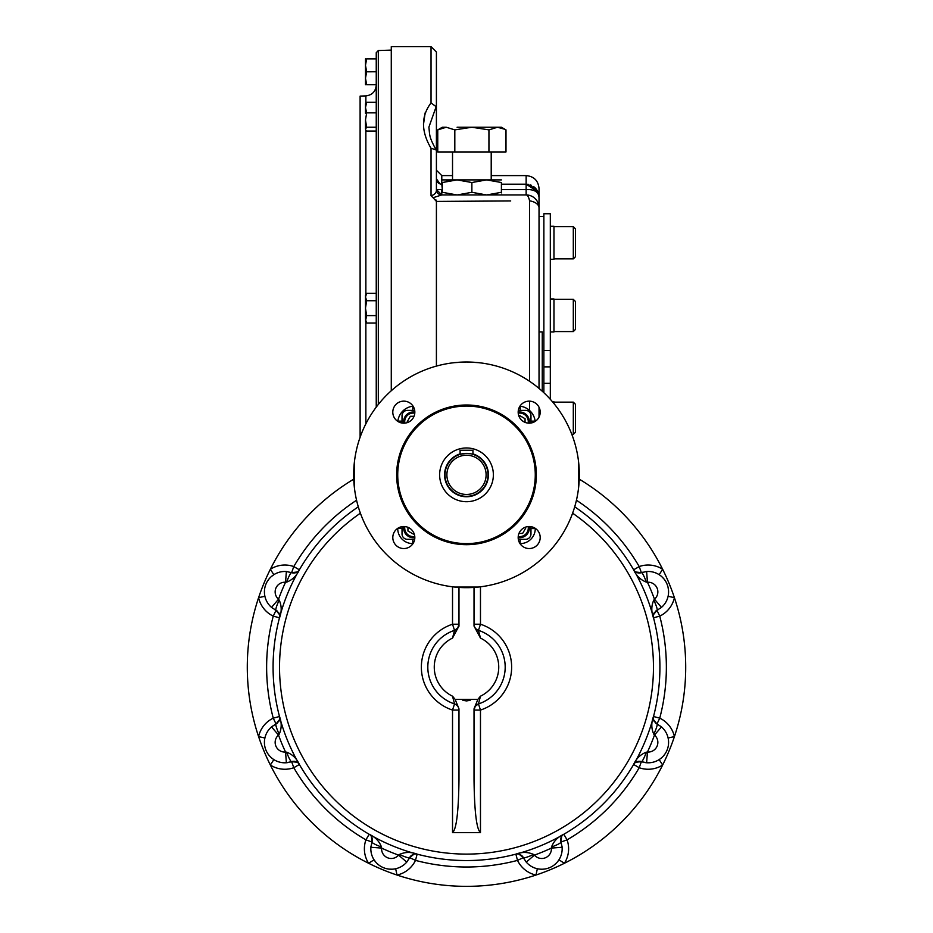 <?xml version="1.0" encoding="UTF-8"?>
<svg xmlns="http://www.w3.org/2000/svg" width="933" height="933" viewBox="0 0 933 933"><rect width="100%" height="100%" fill="white"/><g stroke="black" fill="none" stroke-linecap="round" stroke-linejoin="round"><path stroke-width="1.4" d="M376.244 407.15L376.244 52.703L378.308 50.557L391.277 50.102M360.115 437.25L360.115 96.099L365.864 95.901L365.864 103.166M460.191 454.301L466.5 453.356A21.494 21.494 0 0 0 447.887 485.592A21.494 21.494 0 0 0 485.113 485.592A21.494 21.494 0 0 0 466.5 453.356L470.594 453.753M466.5 455.234A19.605 19.605 0 0 0 449.519 484.647A19.605 19.605 0 0 0 483.481 484.647A19.605 19.605 0 0 0 466.5 455.234M471.048 453.835L472.949 454.348L472.949 450.242L460.051 450.242L460.167 454.313M466.5 447.98A26.859 26.859 0 0 0 443.233 488.274A26.859 26.859 0 0 0 489.767 488.274A26.859 26.859 0 0 0 466.5 447.98M518.316 539.321L525.606 539.321A5.376 5.376 0 0 0 530.97 533.944L530.97 526.655M414.684 410.368L407.394 410.368A5.376 5.376 0 0 0 402.03 415.745L402.03 423.022M530.97 423.022L530.97 415.745A5.376 5.376 0 0 0 525.606 410.368L518.316 410.368M402.03 526.655L402.03 533.944A5.376 5.376 0 0 0 407.394 539.321L414.684 539.321M403.814 401.143A11.009 11.009 0 0 0 394.274 417.669A11.009 11.009 0 0 0 413.354 417.669A11.009 11.009 0 0 0 403.814 401.143M540.195 412.164A11.009 11.009 0 0 0 529.186 401.143A11.009 11.009 0 0 0 518.177 412.164A11.009 11.009 0 0 0 529.186 423.174A11.009 11.009 0 0 0 540.195 412.164M529.186 548.546A11.009 11.009 0 0 0 540.195 537.525A11.009 11.009 0 0 0 529.186 526.515A11.009 11.009 0 0 0 518.177 537.525A11.009 11.009 0 0 0 529.186 548.546M392.805 537.525A11.009 11.009 0 0 0 403.814 548.546A11.009 11.009 0 0 0 414.823 537.525A11.009 11.009 0 0 0 403.814 526.515A11.009 11.009 0 0 0 392.805 537.525M396.653 474.839A69.847 69.847 0 0 1 501.418 414.357A69.847 69.847 0 0 1 501.418 535.332A69.847 69.847 0 0 1 396.653 474.839M478.326 362.634L466.5 362.016A112.823 112.823 0 0 0 368.792 531.262A112.823 112.823 0 0 0 564.208 531.262A112.823 112.823 0 0 0 466.5 362.016L454.674 362.634M454.674 587.055L478.326 587.055M354.295 463.025L354.295 486.664M578.705 486.664L578.705 463.025M575.463 256.738L573.305 258.884L575.463 256.738L575.463 228.807L573.305 226.649L553.969 226.649M573.305 258.884L553.969 258.884L573.305 258.884L573.305 226.649M573.305 402.146L573.305 434.381L575.463 432.236L575.463 404.292L573.305 402.146L553.969 402.146M573.305 299.341L573.305 331.577L575.463 329.431L575.463 301.487L573.305 299.341L553.969 299.341M414.112 533.618L413.307 534.084L407.943 530.982L407.943 527.32M403.767 526.515A9.668 9.668 0 0 0 414.823 537.583M404.84 526.562A8.595 8.595 0 0 0 414.777 536.498M518.888 416.06L519.693 415.605L525.057 418.707L525.057 422.369M529.233 423.174A9.668 9.668 0 0 0 518.177 412.106M528.16 423.127A8.595 8.595 0 0 0 518.223 413.191M407.721 422.462L407.255 421.658L410.357 416.281L414.03 416.281M414.823 412.106A9.668 9.668 0 0 0 403.767 423.174M414.777 413.191A8.595 8.595 0 0 0 404.84 423.127M525.279 527.227L525.745 528.031L522.643 533.408L518.97 533.408M518.177 537.583A9.668 9.668 0 0 0 529.233 526.515M518.223 536.498A8.595 8.595 0 0 0 528.16 526.562M457.252 194.939L471.876 192.303L486.501 194.939M442.324 179.894L457.1 179.894L442.324 182.53C442.324 179.066 442.324 179.066 442.324 182.53L442.324 192.303C442.324 195.767 442.324 195.767 442.324 192.303L456.948 194.939M446.254 181.364L451.222 180.337M457.1 179.894L486.653 179.894L471.876 182.53L457.1 179.894M501.418 179.894L486.653 179.894L501.418 182.53C501.418 179.066 501.418 179.066 501.418 182.53L501.406 192.303C501.418 195.767 501.418 195.767 501.418 192.303L486.793 194.939M497.499 193.469L492.519 194.496M471.876 192.303L471.876 182.53M477.859 699.377L455.141 699.377L458.978 708.858L458.978 779.323C458.593 811.64 456.435 829.402 452.528 832.621L480.472 832.621C476.565 829.402 474.407 811.64 474.022 779.323L474.022 708.847L477.859 699.377L480.472 696.193L478.477 703.925A6.449 6.449 0 0 0 474.022 710.06A6.449 6.449 0 0 1 474.046 709.442M474.512 707.599A6.449 6.449 0 0 0 474.244 708.369M452.528 832.621L452.528 710.06L458.978 710.06A6.449 6.449 0 0 0 454.523 703.925L452.528 696.193A32.235 32.235 0 0 1 452.528 638.09L454.523 630.358A6.449 6.449 0 0 0 458.978 624.224L458.978 626.183L458.978 624.247A6.449 6.449 0 0 1 458.954 624.842M455.141 699.377L452.528 696.193M478.477 630.358A38.685 38.685 0 0 1 478.477 703.925A38.685 38.685 0 0 0 478.477 630.358L480.472 624.224L474.022 624.224A6.449 6.449 0 0 1 474.022 624.224A6.449 6.449 0 0 0 478.477 630.358L480.472 638.09A32.235 32.235 0 0 1 480.472 696.193M474.022 587.417L474.022 626.055L480.472 638.09M458.488 626.696A6.449 6.449 0 0 0 458.756 625.915M458.978 626.008L452.528 638.09M458.978 587.417L458.978 626.055M466.5 699.377C461.1 699.622 461.1 700.135 466.512 700.916C471.9 700.135 471.9 699.622 466.5 699.377M276.669 723.623A6.449 6.449 0 0 0 277.614 722.9M278.815 721.419A6.449 6.449 0 0 0 279.282 720.428M279.457 719.926A6.449 6.449 0 0 0 279.702 718.153M279.492 716.509L279.503 716.556A6.449 6.449 0 0 0 279.492 716.509L273.252 718.153L276.028 723.973A10.741 1.539 64.5 0 0 279.2 734.189C281.743 728.521 281.848 722.62 279.492 716.509C280.681 718.585 279.538 721.069 276.028 723.973L279.55 719.565M371.031 845.963A20.421 20.421 0 0 0 374.04 859.806L368.617 863.282A219.208 219.208 0 0 1 258.593 736.615L264.89 738.003A20.421 20.421 0 0 1 272.553 726.084M274.862 724.579A20.421 20.421 0 0 1 275.911 724.031M264.89 738.003L264.61 739.566M269.182 755.508L271.328 757.701L269.182 755.508M525.442 861.089A20.421 20.421 0 0 0 537.361 868.751L535.974 875.049A219.208 219.208 0 0 1 368.617 863.282A26.859 26.859 0 0 1 365.923 839.863A199.86 199.86 0 0 1 293.79 767.719L291.632 761.643C296.169 761.223 298.735 762.168 299.353 764.477A6.449 6.449 0 0 1 299.353 764.477L293.79 767.719A26.859 26.859 0 0 1 270.36 765.037L273.836 759.602A20.421 20.421 0 0 0 287.679 762.611M291.504 761.69A20.421 20.421 0 0 1 290.373 762.039M292.332 761.433A6.449 6.449 0 0 1 293.51 761.281M294.268 761.293A6.449 6.449 0 0 1 294.875 761.363M295.399 761.48A6.449 6.449 0 0 1 296.437 761.841M296.916 762.086A6.449 6.449 0 0 1 298.338 763.159M372.209 841.309A6.449 6.449 0 0 0 372.36 840.132M372.349 839.373A6.449 6.449 0 0 0 372.279 838.779M372.162 838.242A6.449 6.449 0 0 0 371.8 837.204M371.556 836.726A6.449 6.449 0 0 0 370.483 835.303M371.602 843.269A20.421 20.421 0 0 1 371.952 842.137M374.04 859.806L375.929 862.302M389.458 869.148L392.525 869.194L389.458 869.159M660.471 758.692L659.165 759.602L662.64 765.037A219.208 219.208 0 0 1 535.974 875.049A26.859 26.859 0 0 1 517.512 860.389A199.86 199.86 0 0 1 415.488 860.389L409.669 857.614C412.573 854.115 415.068 852.96 417.133 854.161A6.449 6.449 0 0 1 417.133 854.161L415.488 860.389A26.859 26.859 0 0 1 397.026 875.049L395.639 868.751L394.123 869.031M409.61 857.73A20.421 20.421 0 0 1 409.062 858.792M407.558 861.089A20.421 20.421 0 0 1 406.741 862.115L398.589 855.118L399.452 854.441C405.12 851.899 411.021 851.806 417.133 854.161L417.098 854.15M410.019 856.972A6.449 6.449 0 0 1 410.742 856.028M412.223 854.838A6.449 6.449 0 0 1 413.214 854.36M413.716 854.196A6.449 6.449 0 0 1 415.488 853.94M522.981 856.972A6.449 6.449 0 0 0 522.258 856.028M520.777 854.838A6.449 6.449 0 0 0 519.786 854.36M519.284 854.196A6.449 6.449 0 0 0 517.512 853.94M515.867 854.15A6.449 6.449 0 0 0 515.867 854.161L517.512 860.389L523.331 857.614A10.741 1.539 -25.5 0 0 533.548 854.441C527.88 851.899 521.979 851.806 515.867 854.161L515.867 854.161C517.932 852.96 520.427 854.115 523.331 857.614L518.923 854.103M523.938 858.792A20.421 20.421 0 0 1 523.39 857.73M537.361 868.751L538.924 869.031M554.867 864.471L557.059 862.325L554.867 864.459M660.447 608.211A20.421 20.421 0 0 0 668.11 596.28L674.407 597.668A219.208 219.208 0 0 1 662.64 765.037A26.859 26.859 0 0 1 639.21 767.719A199.86 199.86 0 0 1 567.077 839.863L561.001 842.009C560.57 837.484 561.514 834.907 563.835 834.289A6.449 6.449 0 0 1 563.835 834.289L567.077 839.863A26.859 26.859 0 0 1 564.383 863.282L558.96 859.806M561.048 842.137A20.421 20.421 0 0 1 561.398 843.269M561.969 845.963A20.421 20.421 0 0 1 562.109 847.269L551.391 848.085L551.531 846.989C553.736 841.181 557.841 836.948 563.835 834.289L563.789 834.312M560.791 841.309A6.449 6.449 0 0 1 560.64 840.132M560.651 839.373A6.449 6.449 0 0 1 560.721 838.779M560.838 838.242A6.449 6.449 0 0 1 561.199 837.204M561.444 836.726A6.449 6.449 0 0 1 562.517 835.303M640.668 761.433A6.449 6.449 0 0 0 639.49 761.281M638.732 761.293A6.449 6.449 0 0 0 638.125 761.363M637.601 761.48A6.449 6.449 0 0 0 636.563 761.841M636.084 762.086A6.449 6.449 0 0 0 634.662 763.159M633.67 764.442L633.647 764.477A6.449 6.449 0 0 0 633.647 764.477L639.21 767.719L641.368 761.643A10.741 1.539 -70.5 0 0 646.347 752.173C640.539 754.389 636.306 758.482 633.647 764.477C634.265 762.168 636.831 761.223 641.368 761.643L635.77 762.273M653.45 719.565L656.972 723.973L661.474 726.9L654.476 735.052L653.8 734.189A10.741 1.539 115.5 0 0 656.972 723.973C653.462 721.069 652.319 718.585 653.508 716.509L653.497 716.556A6.449 6.449 0 0 1 653.508 716.509L659.748 718.153L656.972 723.973L661.474 726.9A20.421 20.421 0 0 1 645.321 762.611M642.627 762.039A20.421 20.421 0 0 1 641.496 761.69M666.395 751.601L667.235 749.689M579.241 479.154A219.208 219.208 0 0 1 674.407 597.668A26.859 26.859 0 0 1 659.748 616.13A199.86 199.86 0 0 1 659.748 718.153A26.859 26.859 0 0 1 674.407 736.615L668.11 738.003A20.421 20.421 0 0 0 660.447 726.084M657.089 724.031A20.421 20.421 0 0 1 658.138 724.579M656.331 723.623A6.449 6.449 0 0 1 655.386 722.9M654.185 721.419A6.449 6.449 0 0 1 653.718 720.428M653.543 719.926A6.449 6.449 0 0 1 653.298 718.153M656.331 610.672A6.449 6.449 0 0 0 655.386 611.383M654.185 612.864A6.449 6.449 0 0 0 653.718 613.856M653.543 614.357A6.449 6.449 0 0 0 653.298 616.13M653.508 617.774A6.449 6.449 0 0 0 653.508 617.786L659.748 616.13L656.972 610.322A10.741 1.539 -115.5 0 0 656.972 610.31L656.972 610.31A10.741 1.539 -115.5 0 0 653.8 600.094C651.257 605.774 651.152 611.663 653.508 617.786L653.508 617.786C652.319 615.71 653.462 613.214 656.972 610.322L653.45 614.719M658.138 609.704A20.421 20.421 0 0 1 657.089 610.252M668.11 596.28L668.39 594.718M668.506 590.099L668.005 587.067M667.562 585.516L666.815 583.568M663.818 578.787L661.672 576.582L663.818 578.775M576.431 500.228A199.86 199.86 0 0 1 639.21 566.564L641.368 572.64C636.831 573.072 634.265 572.127 633.647 569.806A6.449 6.449 0 0 1 633.647 569.806L639.21 566.564A26.859 26.859 0 0 1 662.64 569.258L659.165 574.693A20.421 20.421 0 0 0 645.321 571.672M641.496 572.605A20.421 20.421 0 0 1 642.627 572.244M640.668 572.85A6.449 6.449 0 0 1 639.49 573.014M638.732 572.99A6.449 6.449 0 0 1 638.125 572.92M637.601 572.804A6.449 6.449 0 0 1 636.563 572.442M636.084 572.209A6.449 6.449 0 0 1 634.662 571.124M292.332 572.85A6.449 6.449 0 0 0 293.51 573.014M294.268 572.99A6.449 6.449 0 0 0 294.875 572.92M295.399 572.804A6.449 6.449 0 0 0 296.437 572.442M296.916 572.209A6.449 6.449 0 0 0 298.338 571.124M299.33 569.853L299.353 569.806A6.449 6.449 0 0 0 299.353 569.806L293.79 566.564L291.632 572.64A10.741 1.539 109.5 0 0 286.653 582.11C292.461 579.906 296.694 575.801 299.353 569.806C298.735 572.127 296.169 573.072 291.632 572.64L297.23 572.011M271.34 576.571L273.836 574.693L270.36 569.258A219.208 219.208 0 0 1 353.759 479.154A219.208 219.208 0 0 0 258.593 597.668A219.208 219.208 0 0 1 270.36 569.258A26.859 26.859 0 0 1 293.79 566.564A199.86 199.86 0 0 1 356.569 500.228M269.182 578.775L267.386 581.282M264.494 590.099L264.447 593.166L264.494 590.099M270.36 569.258A219.208 219.208 0 0 0 258.593 597.668A26.859 26.859 0 0 0 273.252 616.13L276.028 610.31A10.741 1.539 -64.5 0 1 276.028 610.31C279.538 613.214 280.681 615.71 279.492 617.786A6.449 6.449 0 0 1 279.492 617.786L273.252 616.13A199.86 199.86 0 0 0 273.252 718.153A26.859 26.859 0 0 0 258.593 736.615A219.208 219.208 0 0 0 270.36 765.037A219.208 219.208 0 0 1 258.593 597.668L264.89 596.28A20.421 20.421 0 0 0 272.553 608.211M275.911 610.252A20.421 20.421 0 0 1 274.862 609.704M276.669 610.672A6.449 6.449 0 0 1 277.614 611.383M278.815 612.864A6.449 6.449 0 0 1 279.282 613.856M279.457 614.357A6.449 6.449 0 0 1 279.702 616.13M279.55 614.719L276.028 610.31L271.526 607.383L278.524 599.231L279.2 600.094A10.741 1.539 -64.5 0 0 276.028 610.31L271.526 607.383A20.421 20.421 0 0 1 286.373 571.532L285.556 582.25L286.653 582.11M286.373 571.532L291.632 572.64L286.373 571.532M279.2 600.094C281.743 605.774 281.848 611.663 279.492 617.786L279.503 617.739M297.23 762.273L291.632 761.643L286.373 762.751L285.556 752.033L286.653 752.173A10.741 1.539 -109.5 0 0 291.632 761.643L286.373 762.751A20.421 20.421 0 0 1 271.526 726.9L278.524 735.052L279.2 734.189M271.526 726.9L276.028 723.973L271.526 726.9M286.653 752.173C292.461 754.389 296.694 758.482 299.353 764.477L299.33 764.442M399.452 854.441A10.741 1.539 -154.5 0 0 409.669 857.614L406.741 862.115A20.421 20.421 0 0 1 370.891 847.269L371.999 842.009A10.741 1.539 19.5 0 0 381.469 846.989C379.264 841.181 375.159 836.948 369.165 834.289L365.923 839.863L371.999 842.009C372.43 837.484 371.486 834.907 369.165 834.289L369.165 834.289M371.369 836.411L371.999 842.009L370.891 847.269L381.609 848.085L381.469 846.989M551.531 846.989A10.741 1.539 160.5 0 0 561.001 842.009L562.109 847.269A20.421 20.421 0 0 1 526.259 862.115L534.411 855.118L533.548 854.441M526.259 862.115L523.331 857.614L526.259 862.115M646.627 762.751L641.368 761.643L646.627 762.751L647.444 752.033L646.347 752.173M653.8 734.189C651.257 728.521 651.152 722.62 653.508 716.509M635.77 572.011L641.368 572.64L646.627 571.532L647.444 582.25L646.347 582.11A10.741 1.539 70.5 0 0 641.368 572.64L646.627 571.532A20.421 20.421 0 0 1 661.474 607.383L654.476 599.231L653.8 600.094M661.474 607.383L656.972 610.322L661.474 607.383M646.347 582.11C640.539 579.906 636.306 575.801 633.647 569.806L633.67 569.853M402.03 421.121L397.866 421.133A17.191 17.191 0 0 0 397.831 421.401A17.191 17.191 0 0 1 412.794 406.205L412.771 410.368M520.229 410.368L520.206 406.205A17.191 17.191 0 0 0 519.938 406.17A17.191 17.191 0 0 1 535.134 421.133L530.97 421.121M458.978 710.048A6.449 6.449 0 0 0 454.523 703.925A38.685 38.685 0 0 1 454.523 630.358L452.528 624.224L452.528 586.799M574.705 506.817A193.423 193.423 0 0 1 611.721 794.893A193.423 193.423 0 0 1 321.279 794.893A193.423 193.423 0 0 1 358.295 506.817M662.64 569.258A219.208 219.208 0 0 1 674.407 597.668A219.208 219.208 0 0 0 662.64 569.258M674.407 736.615A219.208 219.208 0 0 1 662.64 765.037A219.208 219.208 0 0 0 674.407 736.615M564.383 863.282A219.208 219.208 0 0 1 535.974 875.049A219.208 219.208 0 0 0 564.383 863.282M397.026 875.049A219.208 219.208 0 0 1 368.617 863.282A219.208 219.208 0 0 0 397.026 875.049M539.029 417.098L539.029 407.22L539.029 417.098M542.26 391.23L542.26 331.938L539.029 331.938L539.029 192.793M538.493 193.399L539.029 197.085L539.029 188.489C538.271 180.652 533.968 176.36 526.142 175.591L526.142 184.186L537.828 191.65L539.029 197.085L539.029 388.42M391.277 390.752L391.277 46.65L431.034 46.65L431.034 102.922C421.005 116.124 421.005 131.238 431.034 148.265L431.034 195.802C434.825 194.612 436.621 192.571 436.411 189.679L436.411 189.562A5.376 5.376 0 0 0 441.787 194.939L433.075 197.726L431.034 195.802M510.713 200.945L436.411 201.411L436.411 366.098M452.528 201.318L436.411 201.411L433.075 197.726M425.133 112.893L423.535 124.147M435.979 199.942L436.352 200.828M431.034 148.265L436.061 149.863L436.411 151.111L436.411 189.562A5.376 5.376 0 0 0 436.446 190.11A5.376 5.376 0 0 1 436.411 189.562L441.787 194.939A5.376 5.365 90 0 1 436.411 189.679M441.519 194.927L441.776 194.939A5.376 5.376 0 0 1 441.274 194.915A5.376 5.376 0 0 0 441.787 194.939L526.142 194.939A12.899 12.899 0 0 1 539.029 207.826A12.899 7.266 0 0 0 529.559 200.828A12.899 4.082 -90 0 0 526.142 194.939L441.776 194.939L441.787 189.562L436.411 189.562L436.411 108.461L436.143 106.689L431.034 102.922M436.411 170.226L441.787 175.591L441.787 184.186A5.376 5.376 0 0 1 436.411 178.821L440.026 183.894M442.324 184.186L440.703 184.081M431.034 46.65L436.411 52.026L436.411 108.461L436.143 106.689L428.888 127.191M491.213 201.073L509.453 200.957M501.418 189.562L526.142 189.562C534.143 189.294 538.446 191.801 539.029 197.085L538.808 194.705M538.796 194.612L537.105 190.309M535.402 188.116L533.816 186.728M531.565 185.387L530.352 184.897M528.754 184.466L527.611 184.279M501.418 184.186L526.142 184.186L535.694 188.419M365.724 295.388L366.646 293.277L365.491 295.271L365.491 319.331L366.646 323.051L376.244 323.051M376.244 293.277L366.646 293.277L365.491 296.997L366.646 300.718L365.491 308.17L366.646 315.611L365.491 321.057L366.646 323.051M365.526 296.356L365.643 295.703M366.646 300.718L376.244 300.718M365.526 318.689L366.168 316.52M366.646 315.611L376.244 315.611M365.491 125.815L365.491 129.151L366.646 127.226L365.491 120.03L366.646 112.846L365.491 107.575L366.646 102.315L365.491 103.808L365.491 113.36M365.759 130.049L366.646 131.075L376.244 131.075M365.491 120.03L365.491 129.151M366.646 127.226L376.244 127.226M366.646 102.315L376.244 102.315M366.646 112.846L376.244 112.846M365.491 58.884L365.491 65.217M365.724 62.546L366.646 58.884L365.491 65.322L366.646 71.771L365.491 78.22L366.646 84.67L376.244 84.67M365.526 64.214L365.643 63.094M365.491 65.345L365.491 78.244M365.526 77.101L365.643 75.993M365.724 75.445L366.168 73.357M366.634 71.806L376.244 71.771M365.491 84.67L365.491 78.22M366.646 58.884L376.244 58.884L376.244 62.908M550.318 298.968L553.969 298.968L553.969 331.961L550.318 331.961M552.464 401.773L553.969 401.773L553.969 403.569M550.318 259.269L553.969 259.269L553.969 226.276L550.318 226.276M550.318 399.312L550.318 383.335L543.869 383.335L543.869 213.739L550.318 213.739L550.318 350.4L543.869 350.4M550.318 383.335L550.318 366.867L543.869 366.867M550.318 366.867L550.318 350.4M543.869 392.723L543.869 383.335M504.928 129.29L497.464 127.238L501.418 127.238L457.1 127.238M442.324 127.238L446.277 127.238L437.752 129.885L437.752 151.951L454.814 151.951L454.814 129.885L446.277 127.238L442.324 127.238L437.752 129.885M497.464 127.238L488.939 129.885L471.876 127.238L454.814 129.885M499.808 127.459L500.438 127.588M491.213 179.894L491.213 151.951M501.418 127.238L505.989 129.885L505.989 151.951L454.814 151.951M488.939 129.885L488.939 151.951M378.308 404.467L378.308 50.557M365.864 321.71L365.864 423.827M365.864 130.223L365.864 294.618M460.051 453.893A21.925 21.925 0 0 0 448.703 487.632A21.925 21.925 0 0 0 484.297 487.632A21.925 21.925 0 0 0 472.949 453.893M466.5 543.612A68.774 68.774 0 0 1 406.94 440.458A68.774 68.774 0 0 1 526.06 440.458A68.774 68.774 0 0 1 466.5 543.612M480.472 586.799L480.472 624.224A45.134 45.134 0 0 1 480.472 710.06L474.022 710.06A6.449 6.449 0 0 1 478.477 703.925L480.472 710.06L480.472 832.621M454.523 703.925L452.528 710.06A45.134 45.134 0 0 1 452.528 624.224L458.978 624.224A6.449 6.449 0 0 1 454.523 630.358L457.741 628.026L458.978 624.247M520.008 543.612L520.229 539.321M278.524 599.231A9.668 9.668 0 0 1 285.556 582.25A199.86 199.86 0 0 0 278.524 599.231M285.556 752.033A9.668 9.668 0 0 1 278.524 735.052A199.86 199.86 0 0 0 285.556 752.033M398.589 855.118A9.668 9.668 0 0 1 381.609 848.085A199.86 199.86 0 0 0 398.589 855.118M551.391 848.085A9.668 9.668 0 0 1 534.411 855.118A199.86 199.86 0 0 0 551.391 848.085M654.476 735.052A9.668 9.668 0 0 1 647.444 752.033A199.86 199.86 0 0 0 654.476 735.052M647.444 582.25A9.668 9.668 0 0 1 654.476 599.231A199.86 199.86 0 0 0 647.444 582.25M397.726 528.346L402.03 528.568M412.771 539.321L412.771 543.612A15.045 15.045 0 0 1 397.726 528.568M530.97 528.568L535.274 528.568A15.045 15.045 0 0 1 520.229 543.612M572.605 513.197A186.973 186.973 0 0 1 606.473 791.091A186.973 186.973 0 0 1 326.527 791.091A186.973 186.973 0 0 1 360.395 513.197M441.787 184.186L442.324 189.562M529.559 200.828L529.559 381.282M529.559 401.155L529.559 410.473M526.142 184.186L526.142 194.939L441.776 194.939M365.864 95.901C372.197 95.096 375.649 91.516 376.244 85.16M573.305 434.381L571.824 434.381M573.305 331.577L553.969 331.577M478.477 703.925L475.259 706.269L474.022 710.048M265.438 748.779L265.94 750.132M272.576 758.727L273.824 759.59M374.949 861.112L375.917 862.29M382.052 867.037L383.463 867.69M548.138 868.215L549.49 867.713M558.074 861.077L558.949 859.818M668.39 739.519L668.11 738.015M668.506 590.088L668.005 587.032M660.436 575.568L659.176 574.693M272.529 575.603L271.351 576.559M269.171 578.787L267.374 581.306M266.605 582.693L265.952 584.105M264.61 594.764L264.89 596.28M414.077 854.103L409.669 857.614L406.741 862.115M561.631 836.411L561.001 842.009L562.109 847.269M436.061 149.863C428.877 136.486 429.856 135.67 428.888 127.133M537.828 191.65L535.985 188.758M441.787 175.591L452.528 175.591M491.213 175.591L526.142 175.591M539.029 216.433L543.869 216.433M452.528 179.894L452.528 151.951"/></g></svg>
